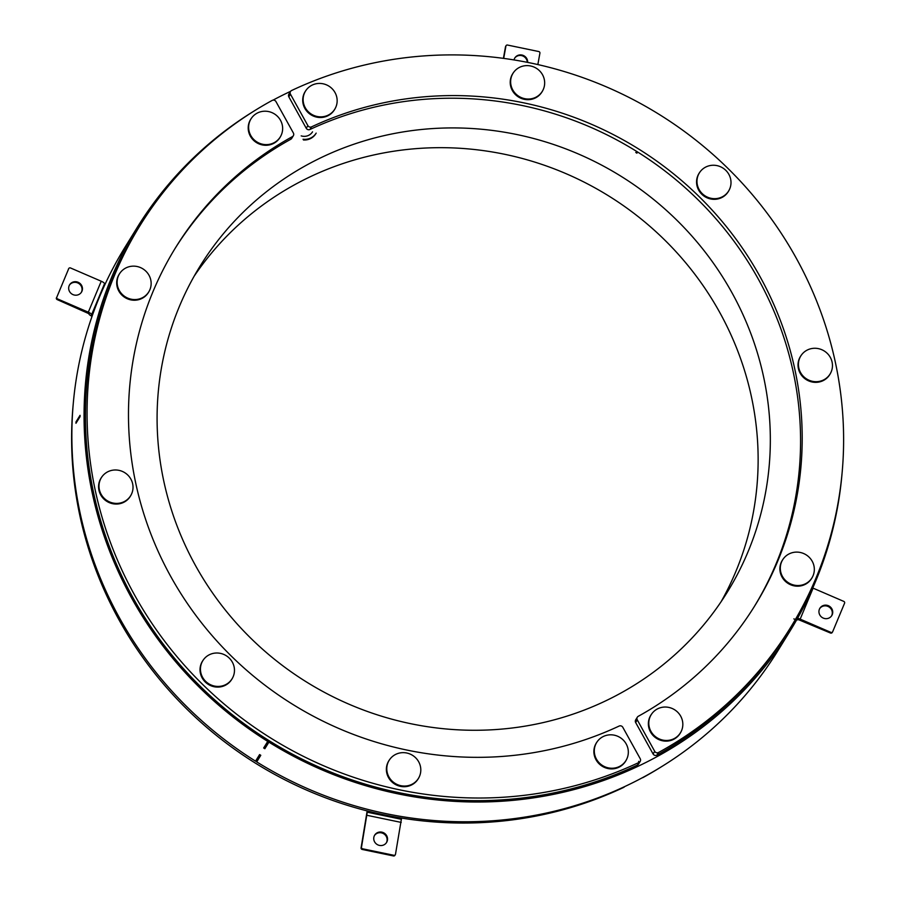 <?xml version="1.0" encoding="UTF-8"?>
<svg xmlns="http://www.w3.org/2000/svg" width="901" height="901" viewBox="0 0 901 901"><rect width="100%" height="100%" fill="white"/><g stroke="black" fill="none" stroke-linecap="round" stroke-linejoin="round"><path stroke-width="1.35" d="M401.339 819.426L395.494 854.249A1.397 1.34 -148.3 0 1 393.895 855.297L362.619 848.798A1.397 1.34 -148.3 0 1 361.504 847.188L367.45 810.99A382.362 367.36 31.7 0 0 384.378 814.898A382.362 367.36 31.7 0 0 401.441 818.052L401.26 819.257M367.169 810.923L361.087 847.841A1.397 1.34 31.7 0 0 362.213 849.452L362.619 848.798M381.844 832.152A6.983 6.701 -148.3 0 1 386.585 842.446A6.983 6.701 -148.3 0 1 377.125 844.485A6.983 6.701 -148.3 0 1 381.844 832.152M393.895 855.297L393.489 855.95A1.397 1.34 31.7 0 0 394.908 855.353L395.314 854.7M386.371 842.773A6.983 6.701 31.7 0 0 374.512 835.452M393.489 855.95L362.213 849.452M595.775 757.786A17.198 16.522 -148.3 0 1 596.676 742.492A17.198 16.522 -148.3 0 1 620.001 737.468A17.198 16.522 -148.3 0 1 625.947 760.568A17.198 16.522 -148.3 0 1 610.326 768.17A17.198 16.522 -148.3 0 1 595.775 757.786M625.857 760.714A17.198 16.522 -148.3 0 1 625.767 760.861A17.198 16.522 -148.3 0 1 610.146 768.463A17.198 16.522 -148.3 0 1 595.595 758.079A17.198 16.522 -148.3 0 1 596.496 742.796A17.198 16.522 -148.3 0 1 596.586 742.649M626.634 759.329A17.232 16.556 -148.3 0 1 625.801 760.883A17.232 16.556 -148.3 0 1 602.431 765.918A17.232 16.556 -148.3 0 1 596.462 742.773A17.232 16.556 -148.3 0 1 597.476 741.332M625.688 761.041A17.232 16.556 -148.3 0 1 625.598 761.21A17.232 16.556 -148.3 0 1 602.228 766.244A17.232 16.556 -148.3 0 1 596.259 743.1A17.232 16.556 -148.3 0 1 596.372 742.942M401.441 818.052A382.362 367.36 31.7 0 0 623.627 787.429A2.793 2.68 31.7 0 0 624.618 786.618M73.184 404.425A382.362 367.36 31.7 0 0 367.45 810.99M268.915 742.142A0.698 0.676 -148.3 0 1 268.678 741.208L264.612 747.785A0.698 0.676 31.7 0 0 264.849 748.72L268.915 742.142A383.747 368.7 31.7 0 0 647.932 761.435A383.747 368.7 31.7 0 0 790.256 630.677L778.059 650.443A383.747 368.7 -148.3 0 1 635.734 781.19A383.747 368.7 -148.3 0 1 256.717 761.897L260.783 755.308A383.747 368.7 -148.3 0 1 259.601 754.576L255.535 761.154A383.747 368.7 -148.3 0 1 124.98 247.268L137.177 227.514A383.747 368.7 31.7 0 0 267.732 741.399L263.666 747.988A0.698 0.676 31.7 0 0 264.612 747.785L268.678 741.208A0.698 0.676 -148.3 0 1 268.678 741.196A0.698 0.676 -148.3 0 1 267.732 741.399M255.535 761.154A0.698 0.676 31.7 0 0 256.481 760.962L256.481 760.962A0.698 0.676 31.7 0 0 256.717 761.897M272.147 100.439A2.793 2.68 -148.3 0 1 275.965 101.588L293.388 133.021A2.793 2.68 -148.3 0 1 292.397 136.625A340.488 327.142 31.7 0 0 175.605 247.595A340.488 327.142 31.7 0 0 219.957 644.384A340.488 327.142 31.7 0 0 619.122 726.06A2.793 2.68 -148.3 0 1 622.805 727.287L640.228 758.721A2.793 2.68 -148.3 0 1 639.079 762.404A382.362 367.36 -148.3 0 1 190.19 671.617A382.362 367.36 -148.3 0 1 139.982 225.61A382.362 367.36 -148.3 0 1 272.147 100.439M293.354 135.713L291.733 138.349A2.793 2.68 -148.3 0 1 290.775 139.261A340.488 327.142 31.7 0 0 174.794 248.924M638.595 761.356A2.793 2.68 -148.3 0 1 638.944 762.618M640.183 761.413L638.561 764.048A2.793 2.68 -148.3 0 1 637.457 765.039A382.362 367.36 -148.3 0 1 269.039 740.633A382.362 367.36 -148.3 0 1 138.36 228.246L139.982 225.61M818.998 381.438A17.198 16.522 -148.3 0 1 801.62 374.242A17.198 16.522 -148.3 0 1 800.809 355.951A17.198 16.522 -148.3 0 1 824.122 350.917A17.198 16.522 -148.3 0 1 830.08 374.016A17.198 16.522 -148.3 0 1 818.998 381.438M829.99 374.163A17.198 16.522 -148.3 0 1 829.9 374.309A17.198 16.522 -148.3 0 1 818.806 381.742A17.198 16.522 -148.3 0 1 801.439 374.534A17.198 16.522 -148.3 0 1 800.629 356.244A17.198 16.522 -148.3 0 1 800.719 356.098M830.767 372.777A17.232 16.556 -148.3 0 1 829.934 374.332A17.232 16.556 -148.3 0 1 812.499 381.697A17.232 16.556 -148.3 0 1 798.59 368.182A17.232 16.556 -148.3 0 1 800.595 356.222A17.232 16.556 -148.3 0 1 801.608 354.78M829.821 374.501A17.232 16.556 -148.3 0 1 829.731 374.658A17.232 16.556 -148.3 0 1 812.297 382.024A17.232 16.556 -148.3 0 1 798.387 368.509A17.232 16.556 -148.3 0 1 800.392 356.559A17.232 16.556 -148.3 0 1 800.493 356.391M726.24 193.985A17.198 16.522 -148.3 0 1 703.681 194.875A17.198 16.522 -148.3 0 1 699.356 172.924A17.198 16.522 -148.3 0 1 722.681 167.901A17.198 16.522 -148.3 0 1 728.627 190.989A17.198 16.522 -148.3 0 1 726.24 193.985M728.537 191.136A17.198 16.522 -148.3 0 1 728.447 191.294A17.198 16.522 -148.3 0 1 726.06 194.278A17.198 16.522 -148.3 0 1 703.49 195.179A17.198 16.522 -148.3 0 1 699.176 173.217A17.198 16.522 -148.3 0 1 699.266 173.071M729.314 189.751A17.232 16.556 -148.3 0 1 728.481 191.305A17.232 16.556 -148.3 0 1 701.969 193.884A17.232 16.556 -148.3 0 1 699.142 173.206A17.232 16.556 -148.3 0 1 700.156 171.753M728.368 191.474A17.232 16.556 -148.3 0 1 728.278 191.631A17.232 16.556 -148.3 0 1 701.766 194.211A17.232 16.556 -148.3 0 1 698.939 173.533A17.232 16.556 -148.3 0 1 699.041 173.364M803.692 553.552A17.198 16.522 -148.3 0 1 811.959 577.845A17.198 16.522 -148.3 0 1 788.645 582.879A17.198 16.522 -148.3 0 1 782.687 559.78A17.198 16.522 -148.3 0 1 803.692 553.552M811.869 577.992A17.198 16.522 -148.3 0 1 811.767 578.149A17.198 16.522 -148.3 0 1 788.454 583.172A17.198 16.522 -148.3 0 1 782.507 560.073A17.198 16.522 -148.3 0 1 782.597 559.926M812.646 576.617A17.232 16.556 -148.3 0 1 811.801 578.16A17.232 16.556 -148.3 0 1 789.58 583.848A17.232 16.556 -148.3 0 1 781.325 562.292A17.232 16.556 -148.3 0 1 782.473 560.062A17.232 16.556 -148.3 0 1 783.487 558.609M811.7 578.329A17.232 16.556 -148.3 0 1 811.598 578.498A17.232 16.556 -148.3 0 1 789.377 584.175A17.232 16.556 -148.3 0 1 781.122 562.618A17.232 16.556 -148.3 0 1 782.271 560.388A17.232 16.556 -148.3 0 1 782.372 560.219M510.89 78.837A17.198 16.522 -148.3 0 1 513.018 73.285A17.198 16.522 -148.3 0 1 536.332 68.262A17.198 16.522 -148.3 0 1 542.289 91.35A17.198 16.522 -148.3 0 1 521.747 97.781A17.198 16.522 -148.3 0 1 510.89 78.837M542.199 91.508A17.198 16.522 -148.3 0 1 542.109 91.654A17.198 16.522 -148.3 0 1 521.555 98.074A17.198 16.522 -148.3 0 1 510.709 79.142A17.198 16.522 -148.3 0 1 512.838 73.578A17.198 16.522 -148.3 0 1 512.928 73.431M542.976 90.123A17.232 16.556 -148.3 0 1 542.132 91.665A17.232 16.556 -148.3 0 1 524.517 98.997A17.232 16.556 -148.3 0 1 512.804 73.567A17.232 16.556 -148.3 0 1 513.818 72.114M542.03 91.834A17.232 16.556 -148.3 0 1 541.929 92.003A17.232 16.556 -148.3 0 1 524.314 99.324A17.232 16.556 -148.3 0 1 512.601 73.893A17.232 16.556 -148.3 0 1 512.703 73.736M335.679 93.884A17.198 16.522 -148.3 0 1 334.778 109.179A17.198 16.522 -148.3 0 1 311.453 114.202A17.198 16.522 -148.3 0 1 305.507 91.102A17.198 16.522 -148.3 0 1 321.128 83.5A17.198 16.522 -148.3 0 1 335.679 93.884M334.676 109.325A17.198 16.522 -148.3 0 1 334.586 109.472A17.198 16.522 -148.3 0 1 311.273 114.495A17.198 16.522 -148.3 0 1 305.315 91.406A17.198 16.522 -148.3 0 1 305.416 91.26M335.465 107.94A17.232 16.556 -148.3 0 1 334.62 109.494A17.232 16.556 -148.3 0 1 326.894 115.97A17.232 16.556 -148.3 0 1 307.218 111.116A17.232 16.556 -148.3 0 1 305.293 91.384A17.232 16.556 -148.3 0 1 306.295 89.931M334.519 109.652A17.232 16.556 -148.3 0 1 334.417 109.821A17.232 16.556 -148.3 0 1 326.691 116.297A17.232 16.556 -148.3 0 1 307.016 111.442A17.232 16.556 -148.3 0 1 305.09 91.711A17.232 16.556 -148.3 0 1 305.191 91.553M642.199 777.811A2.793 2.68 31.7 0 0 643.089 777.518A382.362 367.36 31.7 0 0 660.771 767.168M658.541 752.493A2.793 2.68 -148.3 0 1 654.712 751.344L637.289 719.899A2.793 2.68 -148.3 0 1 638.28 716.295A340.488 327.142 31.7 0 0 755.072 605.326A340.488 327.142 31.7 0 0 710.72 208.536A340.488 327.142 31.7 0 0 311.555 126.861A2.793 2.68 -148.3 0 1 307.883 125.633L290.46 94.2A2.793 2.68 -148.3 0 1 291.597 90.517A382.362 367.36 -148.3 0 1 740.487 181.304A382.362 367.36 -148.3 0 1 790.695 627.31A382.362 367.36 -148.3 0 1 658.541 752.493L656.908 755.128A2.793 2.68 -148.3 0 1 653.09 753.968L635.655 722.534A2.793 2.68 -148.3 0 1 635.701 719.843L637.322 717.207M754.25 606.643A340.488 327.142 31.7 0 0 637.075 151.672A340.488 327.142 31.7 0 0 309.933 129.496A2.793 2.68 -148.3 0 1 306.25 128.269L288.827 96.835A2.793 2.68 -148.3 0 1 288.872 94.143L290.494 91.508M790.695 627.31L789.062 629.945A382.362 367.36 -148.3 0 1 656.908 755.128M636.951 153.181A0.698 0.676 -148.3 0 1 636.714 152.235A0.698 0.676 -148.3 0 1 635.768 152.438A339.103 325.802 31.7 0 1 636.951 153.181M790.256 630.677A383.747 368.7 31.7 0 0 842.041 473.532M636.714 152.246L636.365 152.81L636.714 152.246M290.618 91.328A383.747 368.7 31.7 0 0 279.501 96.756A383.747 368.7 31.7 0 0 273.037 100.135M612.489 697.498A309.933 297.78 31.7 0 0 727.445 591.901A309.933 297.78 31.7 0 0 683.622 227.075A309.933 297.78 31.7 0 0 314.933 160.693A309.933 297.78 31.7 0 0 199.988 266.291A309.933 297.78 31.7 0 0 243.799 631.128A309.933 297.78 31.7 0 0 612.489 697.498M721.138 601.654A309.933 297.78 31.7 0 0 667.224 242.515A309.933 297.78 31.7 0 0 302.736 180.448A309.933 297.78 31.7 0 0 194.087 276.292M303.457 139.982A13.954 13.402 31.7 0 0 315.767 133.787M301.182 135.882A10.181 9.787 31.7 0 0 312.534 131.85M303.051 139.25A13.954 13.402 31.7 0 0 316.172 133.123M503.693 58.396L505.911 46.097A1.397 1.34 -148.3 0 1 507.511 45.05L538.787 51.548A1.397 1.34 -148.3 0 1 539.913 53.159L537.852 64.568M506.092 45.647L505.686 46.3A1.397 1.34 31.7 0 0 505.506 46.751L503.411 58.362M527.254 62.327A6.983 6.701 31.7 0 0 514.629 58.227M514.009 59.939A6.983 6.701 -148.3 0 1 527.637 62.394M812.736 588.015A4.19 1.149 22.6 0 1 813.085 588.15L843.809 601.406A1.397 1.34 -148.3 0 1 844.575 603.197L832.693 631.68A1.397 1.34 -148.3 0 1 830.891 632.367L800.167 619.122A4.19 1.149 -157.4 0 0 797.565 618.289M796.721 619.775A4.19 1.149 -157.4 0 0 798.275 619.561L830.485 633.031A1.397 1.34 31.7 0 0 832.186 632.525L832.603 631.86M831.555 615.912A6.983 6.701 31.7 0 0 819.696 608.592M793.837 618.897A4.19 1.149 -157.4 0 0 795.144 619.381M819.426 609.155A6.983 6.701 -148.3 0 1 829.348 606.215A6.983 6.701 -148.3 0 1 831.769 615.586A6.983 6.701 -148.3 0 1 819.426 609.155M680.199 733.268A17.232 16.556 -148.3 0 1 680.097 733.437A17.232 16.556 -148.3 0 1 656.728 738.471A17.232 16.556 -148.3 0 1 650.759 715.326A17.232 16.556 -148.3 0 1 650.871 715.169M681.133 731.556A17.232 16.556 -148.3 0 1 680.3 733.11A17.232 16.556 -148.3 0 1 656.93 738.144A17.232 16.556 -148.3 0 1 650.961 715A17.232 16.556 -148.3 0 1 651.975 713.558M680.356 732.941A17.198 16.522 -148.3 0 1 680.266 733.087A17.198 16.522 -148.3 0 1 651.524 732.907A17.198 16.522 -148.3 0 1 650.995 715.022A17.198 16.522 -148.3 0 1 651.085 714.876M651.716 732.614A17.198 16.522 -148.3 0 1 651.175 714.718A17.198 16.522 -148.3 0 1 674.5 709.695A17.198 16.522 -148.3 0 1 680.446 732.795A17.198 16.522 -148.3 0 1 651.716 732.614M76.326 422.535A0.698 0.676 -148.3 0 1 75.988 421.927A383.747 368.7 31.7 0 0 75.966 423.279A0.698 0.676 -148.3 0 1 76.067 422.952L80.031 416.521M256.481 760.962L260.198 754.948L256.481 760.962M254.454 110.789A383.747 368.7 31.7 0 0 137.177 227.514M75.966 423.279L80.031 416.701A383.747 368.7 -148.3 0 1 80.054 415.338L75.988 421.927M263.666 747.988A383.747 368.7 31.7 0 0 264.849 748.72M232.785 677.507A17.232 16.556 -148.3 0 1 231.94 679.061A17.232 16.556 -148.3 0 1 208.581 684.096A17.232 16.556 -148.3 0 1 202.612 660.962A17.232 16.556 -148.3 0 1 203.615 659.509M231.996 678.892A17.198 16.522 -148.3 0 1 231.906 679.05A17.198 16.522 -148.3 0 1 208.593 684.073A17.198 16.522 -148.3 0 1 202.635 660.974A17.198 16.522 -148.3 0 1 202.736 660.827M231.839 679.23A17.232 16.556 -148.3 0 1 231.737 679.388A17.232 16.556 -148.3 0 1 208.368 684.433A17.232 16.556 -148.3 0 1 202.41 661.289A17.232 16.556 -148.3 0 1 202.511 661.12M205.214 657.685A17.198 16.522 -148.3 0 1 227.773 656.795A17.198 16.522 -148.3 0 1 232.098 678.746A17.198 16.522 -148.3 0 1 208.773 683.78A17.198 16.522 -148.3 0 1 202.826 660.681A17.198 16.522 -148.3 0 1 205.214 657.685M131.332 494.491A17.232 16.556 -148.3 0 1 130.487 496.034A17.232 16.556 -148.3 0 1 107.129 501.08A17.232 16.556 -148.3 0 1 101.16 477.935A17.232 16.556 -148.3 0 1 102.162 476.483M130.544 495.877A17.198 16.522 -148.3 0 1 130.454 496.023A17.198 16.522 -148.3 0 1 107.14 501.046A17.198 16.522 -148.3 0 1 101.182 477.947A17.198 16.522 -148.3 0 1 101.284 477.8M130.386 496.203A17.232 16.556 -148.3 0 1 130.285 496.372A17.232 16.556 -148.3 0 1 106.926 501.406A17.232 16.556 -148.3 0 1 100.957 478.262A17.232 16.556 -148.3 0 1 101.058 478.093M112.456 470.232A17.198 16.522 -148.3 0 1 129.823 477.429A17.198 16.522 -148.3 0 1 130.645 495.719A17.198 16.522 -148.3 0 1 107.32 500.753A17.198 16.522 -148.3 0 1 101.374 477.654A17.198 16.522 -148.3 0 1 112.456 470.232M280.966 135.713A17.232 16.556 -148.3 0 1 280.121 137.267A17.232 16.556 -148.3 0 1 274.996 142.414A17.232 16.556 -148.3 0 1 253.755 139.97A17.232 16.556 -148.3 0 1 250.793 119.157A17.232 16.556 -148.3 0 1 251.796 117.704M280.177 137.098A17.198 16.522 -148.3 0 1 280.087 137.245A17.198 16.522 -148.3 0 1 256.774 142.268A17.198 16.522 -148.3 0 1 250.816 119.18A17.198 16.522 -148.3 0 1 250.917 119.022M280.02 137.425A17.232 16.556 -148.3 0 1 279.918 137.594A17.232 16.556 -148.3 0 1 274.794 142.741A17.232 16.556 -148.3 0 1 253.553 140.308A17.232 16.556 -148.3 0 1 250.591 119.484A17.232 16.556 -148.3 0 1 250.692 119.326M279.738 119.067A17.198 16.522 -148.3 0 1 280.267 136.952A17.198 16.522 -148.3 0 1 256.954 141.975A17.198 16.522 -148.3 0 1 251.007 118.876A17.198 16.522 -148.3 0 1 279.738 119.067M419.123 777.146A17.232 16.556 -148.3 0 1 418.278 778.701A17.232 16.556 -148.3 0 1 394.92 783.735A17.232 16.556 -148.3 0 1 388.95 760.59A17.232 16.556 -148.3 0 1 389.964 759.149M418.346 778.532A17.198 16.522 -148.3 0 1 418.255 778.678A17.198 16.522 -148.3 0 1 394.931 783.712A17.198 16.522 -148.3 0 1 388.984 760.613A17.198 16.522 -148.3 0 1 389.074 760.467M418.177 778.869A17.232 16.556 -148.3 0 1 418.075 779.027A17.232 16.556 -148.3 0 1 394.717 784.061A17.232 16.556 -148.3 0 1 388.748 760.928A17.232 16.556 -148.3 0 1 388.849 760.759M420.553 772.833A17.198 16.522 -148.3 0 1 418.436 778.385A17.198 16.522 -148.3 0 1 395.122 783.408A17.198 16.522 -148.3 0 1 389.164 760.32A17.198 16.522 -148.3 0 1 409.707 753.9A17.198 16.522 -148.3 0 1 420.553 772.833M148.507 292.375A17.232 16.556 -148.3 0 1 148.406 292.532A17.232 16.556 -148.3 0 1 125.048 297.578A17.232 16.556 -148.3 0 1 119.078 274.433A17.232 16.556 -148.3 0 1 119.18 274.264M149.453 290.651A17.232 16.556 -148.3 0 1 148.609 292.206A17.232 16.556 -148.3 0 1 125.25 297.24A17.232 16.556 -148.3 0 1 119.281 274.095A17.232 16.556 -148.3 0 1 120.295 272.654M148.676 292.037A17.198 16.522 -148.3 0 1 148.586 292.194A17.198 16.522 -148.3 0 1 127.582 298.422A17.198 16.522 -148.3 0 1 119.315 274.118A17.198 16.522 -148.3 0 1 119.405 273.972M127.762 298.118A17.198 16.522 -148.3 0 1 119.495 273.825A17.198 16.522 -148.3 0 1 142.808 268.791A17.198 16.522 -148.3 0 1 148.766 291.89A17.198 16.522 -148.3 0 1 127.762 298.118M92.319 315.564L91.553 314.832A4.19 1.149 -157.4 0 0 91.575 314.787A4.19 1.149 -157.4 0 0 88.321 312.185L57.596 298.941A1.397 1.34 -148.3 0 1 56.831 297.15L68.713 268.656A1.397 1.34 -148.3 0 1 70.515 267.969L101.239 281.225A4.19 1.149 22.6 0 1 104.493 283.815A4.19 1.149 22.6 0 1 104.471 283.86L91.598 314.742M56.831 297.15L68.713 268.656M56.425 297.803A1.397 1.34 31.7 0 0 57.191 299.594L88.996 313.728A4.19 1.149 -157.4 0 0 88.974 313.773A4.19 1.149 -157.4 0 0 92.06 316.296M81.304 292.408A6.983 6.701 31.7 0 0 69.445 285.088M81.98 291.181A6.983 6.701 -148.3 0 1 72.057 294.131A6.983 6.701 -148.3 0 1 69.636 284.761A6.983 6.701 -148.3 0 1 81.98 291.181M401.373 818.423L367.383 811.362M361.504 847.188L361.087 847.841M401.227 822.422L367.236 815.36M292.397 136.625L290.775 139.261M639.079 762.404L637.457 765.039M654.712 751.344L653.09 753.968M635.655 722.534L637.289 719.899M309.933 129.496L311.555 126.861M307.883 125.633L306.25 128.269M288.827 96.835L290.46 94.2M505.506 46.751L505.911 46.097M813.085 588.15L800.167 619.122M830.891 632.367L830.485 633.031M88.321 312.185L101.239 281.225M57.191 299.594L57.596 298.941M367.473 812.24L401.474 819.302M728.627 190.989L728.278 191.631M542.289 91.35L541.929 92.003M334.778 109.179L334.417 109.821M650.759 715.326L651.175 714.718M250.591 119.484L251.007 118.876M148.406 292.532L148.766 291.89M104.493 283.815L91.575 314.787M68.397 269.14L68.814 268.475"/></g></svg>
